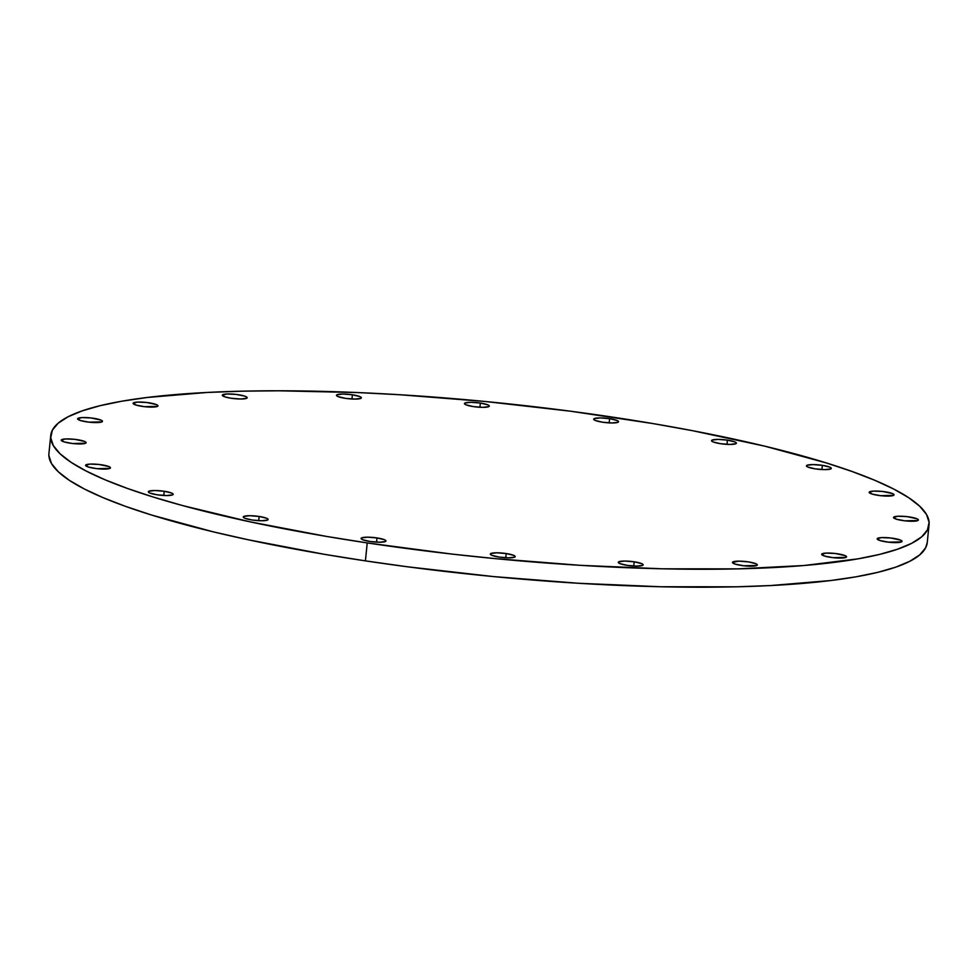 <?xml version="1.0" encoding="UTF-8"?>
<svg xmlns="http://www.w3.org/2000/svg" width="978" height="978" viewBox="0 0 978 978"><rect width="100%" height="100%" fill="white"/><g stroke="black" fill="none" stroke-linecap="round" stroke-linejoin="round"><path stroke-width="1.47" d="M352.398 394.782L351.958 399.012L352.398 394.782L359.818 396.579L361.273 397.545L360.858 398.352L354.904 399.085L345.442 398.352A12.494 2.2 -174.2 0 1 336.493 395.308A12.494 2.2 -174.2 0 1 352.398 394.782A12.494 2.2 -174.2 0 1 361.347 397.826A12.494 2.2 -174.2 0 1 345.442 398.352L338.021 396.555L336.566 395.589L336.982 394.77L342.936 394.036L352.398 394.782M222.813 394.684A12.494 2.2 -174.2 0 1 236.615 394.476A12.494 2.2 -174.2 0 1 247.177 397.74A12.494 2.2 -174.2 0 1 246.688 398.266L240.735 399L231.273 398.266L225.233 396.97L222.361 395.075L226.749 394L235.82 394.378L244.268 395.992L246.603 396.982L246.688 398.266A12.494 2.2 -174.2 0 1 232.886 398.486A12.494 2.2 -174.2 0 1 222.324 395.222A12.494 2.2 -174.2 0 1 222.813 394.684L222.691 395.833L222.813 394.684M133.607 402.789A12.494 2.2 -174.2 0 1 147.409 402.581A12.494 2.2 -174.2 0 1 157.971 405.846A12.494 2.2 -174.2 0 1 157.482 406.371L144.475 406.677L136.028 405.063L133.167 403.168L137.556 402.105L146.627 402.484L156.443 404.586L157.898 405.552L157.482 406.371A12.494 2.2 -174.2 0 1 143.68 406.579A12.494 2.2 -174.2 0 1 133.118 403.315A12.494 2.2 -174.2 0 1 133.607 402.789L133.497 403.938L133.607 402.789M78.106 418.278A12.494 2.2 -174.2 0 1 91.908 418.058A12.494 2.2 -174.2 0 1 102.47 421.322A12.494 2.2 -174.2 0 1 101.981 421.86L88.961 422.166L80.526 420.552L77.653 418.657L82.042 417.582L91.125 417.973L100.942 420.075L102.397 421.041L101.981 421.86A12.494 2.2 -174.2 0 1 88.179 422.068A12.494 2.2 -174.2 0 1 77.617 418.804A12.494 2.2 -174.2 0 1 78.106 418.278L77.995 419.415L78.106 418.278M61.736 439.635A12.494 2.2 -174.2 0 1 75.538 439.428A12.494 2.2 -174.2 0 1 86.101 442.692A12.494 2.2 -174.2 0 1 85.612 443.217L72.592 443.523L64.157 441.909L61.284 440.014L65.673 438.951L74.744 439.33L84.573 441.433L86.027 442.398L85.612 443.217A12.494 2.2 -174.2 0 1 71.81 443.425A12.494 2.2 -174.2 0 1 61.247 440.161A12.494 2.2 -174.2 0 1 61.736 439.635L61.614 440.785L61.736 439.635M86.101 464.782A12.494 2.2 -174.2 0 1 99.903 464.574A12.494 2.2 -174.2 0 1 110.465 467.839A12.494 2.2 -174.2 0 1 109.976 468.364L96.956 468.67L88.521 467.056L85.648 465.161L90.037 464.098L99.108 464.477L108.937 466.579L110.392 467.545L109.976 468.364A12.494 2.2 -174.2 0 1 96.174 468.572A12.494 2.2 -174.2 0 1 85.612 465.308A12.494 2.2 -174.2 0 1 86.101 464.782L85.991 465.931L86.101 464.782M164.218 491.262L163.791 495.479L164.218 491.262L171.651 493.046L173.106 494.012L172.69 494.831L166.737 495.565L157.275 494.819A12.494 2.2 -174.2 0 1 148.326 491.775A12.494 2.2 -174.2 0 1 164.218 491.262A12.494 2.2 -174.2 0 1 173.179 494.306A12.494 2.2 -174.2 0 1 157.275 494.819L149.854 493.034L148.399 492.068L148.815 491.249L154.768 490.516L164.218 491.262M259.146 516.457L258.718 520.675L259.146 516.457L266.578 518.242L268.033 519.208L267.617 520.027L261.664 520.761L252.202 520.015A12.494 2.2 -174.2 0 1 243.253 516.971A12.494 2.2 -174.2 0 1 259.146 516.457A12.494 2.2 -174.2 0 1 268.106 519.501A12.494 2.2 -174.2 0 1 252.202 520.015L244.781 518.23L243.326 517.264L243.742 516.445L249.696 515.712L259.146 516.457M376.995 537.924L376.567 542.142L376.995 537.924L384.415 539.709L385.882 540.675L385.454 541.494L379.513 542.228L370.051 541.482A12.494 2.2 -174.2 0 1 361.09 538.438A12.494 2.2 -174.2 0 1 376.995 537.924A12.494 2.2 -174.2 0 1 385.955 540.956A12.494 2.2 -174.2 0 1 370.051 541.482L362.63 539.697L361.163 538.731L361.591 537.912L367.545 537.179L376.995 537.924M506.225 553.548L505.797 557.766L506.225 553.548L513.646 555.333L515.113 556.299L514.685 557.118L508.743 557.851L499.281 557.105A12.494 2.2 -174.2 0 1 490.32 554.061A12.494 2.2 -174.2 0 1 506.225 553.548A12.494 2.2 -174.2 0 1 515.186 556.592A12.494 2.2 -174.2 0 1 499.281 557.105L491.861 555.321L490.394 554.355L490.822 553.536L496.763 552.802L506.225 553.548M634.184 561.8L633.756 566.03L634.184 561.8L641.617 563.597L643.072 564.563L642.656 565.382L636.702 566.115L627.24 565.37A12.494 2.2 -174.2 0 1 618.292 562.326A12.494 2.2 -174.2 0 1 634.184 561.8A12.494 2.2 -174.2 0 1 643.145 564.844A12.494 2.2 -174.2 0 1 627.24 565.37L619.82 563.572L618.365 562.607L618.781 561.8L624.734 561.066L634.184 561.8M732.95 561.885A12.494 2.2 -174.2 0 1 746.752 561.665A12.494 2.2 -174.2 0 1 757.314 564.929A12.494 2.2 -174.2 0 1 756.825 565.467L743.806 565.773L735.37 564.159L732.498 562.264L738.903 561.14L748.366 561.885L755.786 563.683L757.241 564.648L756.825 565.467A12.494 2.2 -174.2 0 1 743.023 565.675A12.494 2.2 -174.2 0 1 732.461 562.411A12.494 2.2 -174.2 0 1 732.95 561.885L732.84 563.022L732.95 561.885M822.156 553.78A12.494 2.2 -174.2 0 1 835.958 553.572A12.494 2.2 -174.2 0 1 846.52 556.837A12.494 2.2 -174.2 0 1 846.031 557.362L833.011 557.668L824.576 556.054L821.703 554.159L826.092 553.096L835.163 553.475L844.98 555.577L846.447 556.543L846.031 557.362A12.494 2.2 -174.2 0 1 832.229 557.57A12.494 2.2 -174.2 0 1 821.667 554.306A12.494 2.2 -174.2 0 1 822.156 553.78L822.033 554.929L822.156 553.78M877.657 538.291A12.494 2.2 -174.2 0 1 891.459 538.083A12.494 2.2 -174.2 0 1 902.022 541.347A12.494 2.2 -174.2 0 1 901.533 541.873L888.513 542.179L880.078 540.565L877.205 538.67L881.594 537.607L890.665 537.986L900.493 540.088L901.948 541.066L901.533 541.873A12.494 2.2 -174.2 0 1 887.731 542.093A12.494 2.2 -174.2 0 1 877.168 538.829A12.494 2.2 -174.2 0 1 877.657 538.291L877.547 539.44L877.657 538.291M894.026 516.934A12.494 2.2 -174.2 0 1 907.828 516.726A12.494 2.2 -174.2 0 1 918.391 519.99A12.494 2.2 -174.2 0 1 917.902 520.516L904.882 520.822L896.447 519.208L893.574 517.313L897.963 516.25L907.046 516.629L916.863 518.731L918.318 519.697L917.902 520.516A12.494 2.2 -174.2 0 1 904.1 520.724A12.494 2.2 -174.2 0 1 893.537 517.46A12.494 2.2 -174.2 0 1 894.026 516.934L893.916 518.083L894.026 516.934M869.662 491.787A12.494 2.2 -174.2 0 1 883.464 491.579A12.494 2.2 -174.2 0 1 894.026 494.844A12.494 2.2 -174.2 0 1 893.537 495.369L880.518 495.675L872.083 494.061L869.21 492.166L873.598 491.103L882.682 491.482L892.498 493.584L893.953 494.55L893.537 495.369A12.494 2.2 -174.2 0 1 879.735 495.577A12.494 2.2 -174.2 0 1 869.173 492.313A12.494 2.2 -174.2 0 1 869.662 491.787L869.552 492.936L869.662 491.787M822.351 465.332L821.923 469.55L822.351 465.332L829.784 467.117L831.239 468.083L830.823 468.902L824.87 469.636L815.407 468.89A12.494 2.2 -174.2 0 1 806.459 465.846A12.494 2.2 -174.2 0 1 822.351 465.332A12.494 2.2 -174.2 0 1 831.312 468.376A12.494 2.2 -174.2 0 1 815.407 468.89L807.987 467.105L806.532 466.139L806.948 465.32L812.901 464.587L822.351 465.332M727.424 440.137L726.996 444.354L727.424 440.137L734.857 441.922L736.312 442.887L735.896 443.706L729.943 444.44L720.48 443.694A12.494 2.2 -174.2 0 1 711.532 440.65A12.494 2.2 -174.2 0 1 727.424 440.137A12.494 2.2 -174.2 0 1 736.385 443.181A12.494 2.2 -174.2 0 1 720.48 443.694L713.06 441.909L711.605 440.944L712.021 440.124L717.974 439.391L727.424 440.137M480.357 403.046L479.929 407.264L480.357 403.046L487.777 404.831L489.244 405.797L488.817 406.616L482.863 407.349L473.413 406.603A12.494 2.2 -174.2 0 1 464.452 403.559A12.494 2.2 -174.2 0 1 480.357 403.046A12.494 2.2 -174.2 0 1 489.306 406.09A12.494 2.2 -174.2 0 1 473.413 406.603L465.993 404.819L464.526 403.853L464.941 403.034L470.895 402.3L480.357 403.046M609.587 418.67L609.16 422.899L609.587 418.67L617.008 420.454L618.463 421.42L618.047 422.239L612.094 422.973L602.644 422.227A12.494 2.2 -174.2 0 1 593.683 419.183A12.494 2.2 -174.2 0 1 609.587 418.67A12.494 2.2 -174.2 0 1 618.536 421.714A12.494 2.2 -174.2 0 1 602.644 422.227L595.223 420.442L593.756 419.476L594.172 418.657L600.125 417.924L609.587 418.67M48.9 455.65L51.504 463.56L58.313 471.787L69.267 480.284L84.255 488.939L103.13 497.68L125.71 506.433L151.773 515.1L213.351 531.861L248.265 539.783L324.659 554.367L365.405 560.871L367.227 542.924L365.405 560.871A441.408 77.69 5.8 0 0 927.242 542.582L929.063 524.636A441.408 77.69 -174.2 0 1 367.227 542.924A441.408 77.69 -174.2 0 1 50.758 435.418A441.408 77.69 -174.2 0 1 612.595 417.129A441.408 77.69 -174.2 0 1 929.063 524.636M50.758 435.418L48.937 453.364A441.408 77.69 5.8 0 0 365.405 560.871L407.337 566.775L493.108 576.543L578.695 583.291L660.798 586.751L736.263 586.812L770.591 585.553L830.774 580.529L856.056 576.812L877.792 572.338L895.775 567.142L909.821 561.274L919.821 554.807L925.653 547.79L927.242 542.497M367.227 542.924L451.86 554.074L494.941 558.597L580.516 565.345L662.619 568.817L738.084 568.866L804.014 565.516L857.877 558.866L879.613 554.392L897.596 549.196L911.643 543.34L921.643 536.861L927.474 529.844L929.1 522.35L926.496 514.44L919.687 506.213L908.733 497.716L893.745 489.061L874.87 480.32L852.29 471.567L826.227 462.9L764.649 446.139L692.51 430.687L653.341 423.633L570.663 411.225L484.892 401.457L399.305 394.709L357.618 392.557L278.449 390.784L241.737 391.188L207.409 392.447L147.226 397.471L121.944 401.188L100.208 405.662L82.225 410.858L68.179 416.726L58.179 423.193L52.347 430.21L50.722 437.704L53.325 445.613L60.147 453.841L71.088 462.337L86.076 470.993L104.952 479.746L127.531 488.487L153.607 497.154L182.91 505.663L250.087 521.836L326.481 536.421L367.227 542.924"/></g></svg>
